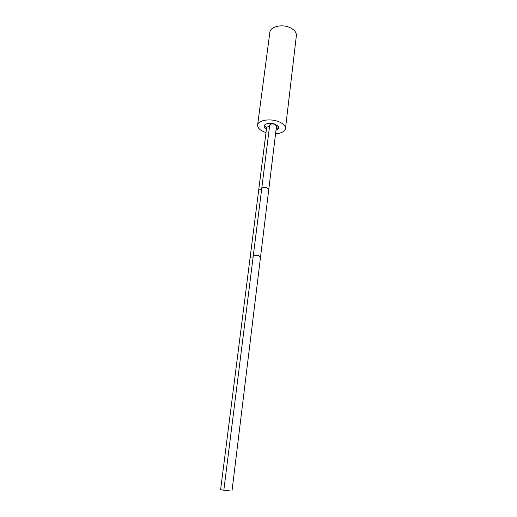 <?xml version="1.0" encoding="UTF-8"?>
<svg xmlns="http://www.w3.org/2000/svg" width="517" height="517" viewBox="0 0 517 517"><rect width="100%" height="100%" fill="white"/><g stroke="black" fill="none" stroke-linecap="round" stroke-linejoin="round"><path stroke-width="0.78" d="M257.615 125.069L269.861 32.312C270.217 26.781 281.422 23.866 289.455 27.388C294.231 29.527 296.538 32.267 296.37 35.615L285.487 128.539C285.584 125.721 283.096 123.35 278.03 121.417C269.512 118.231 257.828 120.409 257.615 125.069C257.537 127.99 260.077 130.4 265.247 132.307L266.003 132.552M285.487 128.539C284.777 131.544 281.468 133.276 275.567 133.735M265.906 124.093L264.639 125.049C266.85 123.111 270.275 122.787 274.915 124.067L278.682 126.801C279.232 128.319 278.333 129.45 276 130.174M264.639 125.049C263.735 126.406 264.336 127.725 266.455 129.004M265.195 124.72L264.801 125.605L266.552 128.21M277.694 125.56L278.385 127.298L276.097 129.373M229.561 490.82L223.835 490.135L229.561 490.82M268.795 189.287L266.862 187.742C264.097 187.115 262.39 187.341 261.744 188.414L269.693 125.185C270.346 123.925 272.007 123.615 274.676 124.274L276.511 126.032L260.542 256.923L258.513 255.611C255.637 255.03 253.886 255.165 253.252 256.018L223.835 490.135M228.74 490.736L225.845 490.387L228.74 490.736M226.252 490.465L220.597 489.793L226.252 490.465M261.596 189.623C259.831 189.59 258.836 189.933 258.623 190.631L266.604 127.841C266.83 127.02 267.8 126.607 269.512 126.594M225.444 490.381L222.588 490.038L225.444 490.381M220.597 489.793L250.092 257.724C250.299 257.162 251.307 256.923 253.13 256.988M278.23 126.348L278.682 126.801M231.971 491.15L260.542 256.923M261.744 188.414L253.252 256.018M258.623 190.631L250.092 257.724"/></g></svg>
